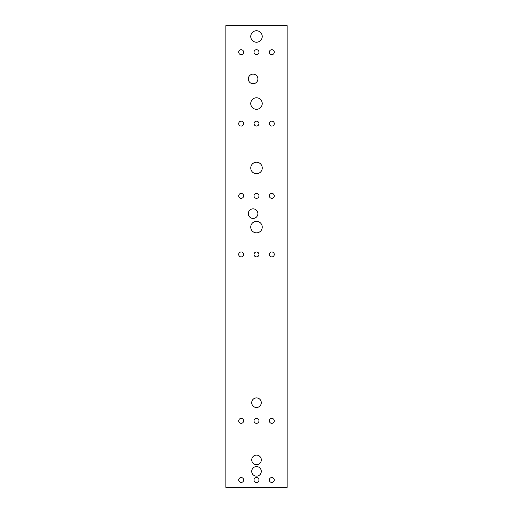 <?xml version="1.0" encoding="UTF-8"?>
<svg xmlns="http://www.w3.org/2000/svg" width="513" height="513" viewBox="0 0 513 513"><rect width="100%" height="100%" fill="white"/><g stroke="black" fill="none" stroke-linecap="round" stroke-linejoin="round"><path stroke-width="0.77" d="M248.311 213.639A4.79 4.79 0 0 1 255.493 209.49A4.79 4.79 0 0 1 255.493 217.788A4.79 4.79 0 0 1 248.311 213.639M248.311 78.925A4.79 4.79 0 0 1 255.493 74.776A4.79 4.79 0 0 1 255.493 83.074A4.79 4.79 0 0 1 248.311 78.925M251.71 402.686A4.79 4.79 0 0 1 258.892 398.543A4.79 4.79 0 0 1 258.892 406.835A4.79 4.79 0 0 1 251.71 402.686M261.29 471.37A4.79 4.79 0 0 0 254.108 467.228A4.79 4.79 0 0 0 254.108 475.519A4.79 4.79 0 0 0 261.29 471.37M258.956 479.995A2.469 2.469 0 0 0 255.256 477.86A2.469 2.469 0 0 0 255.256 482.13A2.469 2.469 0 0 0 258.956 479.995M258.956 420.859A2.469 2.469 0 0 0 255.256 418.723A2.469 2.469 0 0 0 255.256 423.001A2.469 2.469 0 0 0 258.956 420.859M258.956 254.448A2.469 2.469 0 0 0 255.256 252.306A2.469 2.469 0 0 0 255.256 256.583A2.469 2.469 0 0 0 258.956 254.448M258.956 195.876A2.469 2.469 0 0 0 255.256 193.741A2.469 2.469 0 0 0 255.256 198.012A2.469 2.469 0 0 0 258.956 195.876M258.956 52.172A2.469 2.469 0 0 0 255.256 50.037A2.469 2.469 0 0 0 255.256 54.307A2.469 2.469 0 0 0 258.956 52.172M243.63 52.172A2.469 2.469 0 0 0 239.93 50.037A2.469 2.469 0 0 0 239.93 54.307A2.469 2.469 0 0 0 243.63 52.172M274.282 52.172A2.469 2.469 0 0 0 270.582 50.037A2.469 2.469 0 0 0 270.582 54.307A2.469 2.469 0 0 0 274.282 52.172M243.63 195.876A2.469 2.469 0 0 0 239.93 193.741A2.469 2.469 0 0 0 239.93 198.012A2.469 2.469 0 0 0 243.63 195.876M274.282 195.876A2.469 2.469 0 0 0 270.582 193.741A2.469 2.469 0 0 0 270.582 198.012A2.469 2.469 0 0 0 274.282 195.876M243.63 254.448A2.469 2.469 0 0 0 239.93 252.306A2.469 2.469 0 0 0 239.93 256.583A2.469 2.469 0 0 0 243.63 254.448M274.282 254.448A2.469 2.469 0 0 0 270.582 252.306A2.469 2.469 0 0 0 270.582 256.583A2.469 2.469 0 0 0 274.282 254.448M243.63 420.859A2.469 2.469 0 0 0 239.93 418.723A2.469 2.469 0 0 0 239.93 423.001A2.469 2.469 0 0 0 243.63 420.859M274.282 420.859A2.469 2.469 0 0 0 270.582 418.723A2.469 2.469 0 0 0 270.582 423.001A2.469 2.469 0 0 0 274.282 420.859M243.63 479.995A2.469 2.469 0 0 0 239.93 477.86A2.469 2.469 0 0 0 239.93 482.13A2.469 2.469 0 0 0 243.63 479.995M274.282 479.995A2.469 2.469 0 0 0 270.582 477.86A2.469 2.469 0 0 0 270.582 482.13A2.469 2.469 0 0 0 274.282 479.995M243.643 123.62A2.469 2.469 0 0 0 239.943 121.485A2.469 2.469 0 0 0 239.943 125.756A2.469 2.469 0 0 0 243.643 123.62M274.295 123.62A2.469 2.469 0 0 0 270.595 121.485A2.469 2.469 0 0 0 270.595 125.756A2.469 2.469 0 0 0 274.295 123.62M262.233 36.494A5.746 5.746 0 0 0 253.614 31.517A5.746 5.746 0 0 0 253.614 41.47A5.746 5.746 0 0 0 262.233 36.494M262.233 103.543A5.746 5.746 0 0 0 253.614 98.567A5.746 5.746 0 0 0 253.614 108.525A5.746 5.746 0 0 0 262.233 103.543M262.252 167.975A5.746 5.746 0 0 0 253.634 162.999A5.746 5.746 0 0 0 253.634 172.952A5.746 5.746 0 0 0 262.252 167.975M262.239 227.105A5.746 5.746 0 0 0 253.614 222.129A5.746 5.746 0 0 0 253.614 232.081A5.746 5.746 0 0 0 262.239 227.105M258.937 123.62A2.437 2.437 0 0 0 255.282 121.51A2.437 2.437 0 0 0 255.282 125.73A2.437 2.437 0 0 0 258.937 123.62M261.316 459.879A4.79 4.79 0 0 0 254.134 455.73A4.79 4.79 0 0 0 254.134 464.028A4.79 4.79 0 0 0 261.316 459.879M225.848 487.35L225.848 25.65L287.152 25.65L287.152 487.35L225.848 487.35"/></g></svg>
